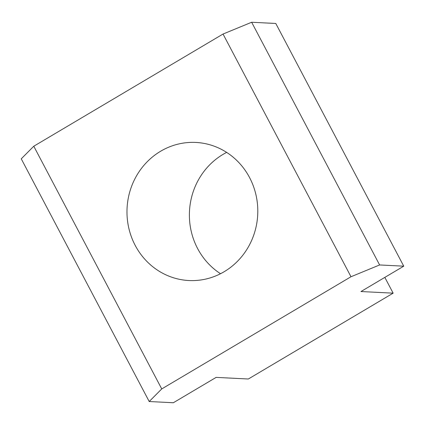 <?xml version="1.0" encoding="UTF-8"?>
<svg xmlns="http://www.w3.org/2000/svg" width="425" height="425" viewBox="0 0 425 425"><rect width="100%" height="100%" fill="white"/><g stroke="black" fill="none" stroke-linecap="round" stroke-linejoin="round"><path stroke-width="0.64" d="M220.532 273.721A69.137 65.407 92.9 0 1 197.609 248.535A69.137 65.407 92.9 0 1 226.653 152.4M249.576 177.586A69.137 65.407 92.9 0 1 247.86 247.791A69.137 65.407 92.9 0 1 188.902 280.532A69.137 65.407 92.9 0 1 135.198 245.384A69.137 65.407 92.9 0 1 136.914 175.18A69.137 65.407 92.9 0 1 195.872 142.439A69.137 65.407 92.9 0 1 249.576 177.586M403.75 266.172L275.788 23.471L251.653 22.254L223.035 34.042L33.777 146.227L21.25 158.828L149.212 401.529L161.739 388.928L350.997 276.744L379.615 264.956L403.75 266.172L360.963 291.539L393.141 293.16L248.317 379.01L216.139 377.384L173.347 402.746L149.212 401.529M384.827 277.392L393.141 293.16M223.035 34.042L350.997 276.744M33.777 146.227L161.739 388.928M251.653 22.254L379.615 264.956"/></g></svg>

